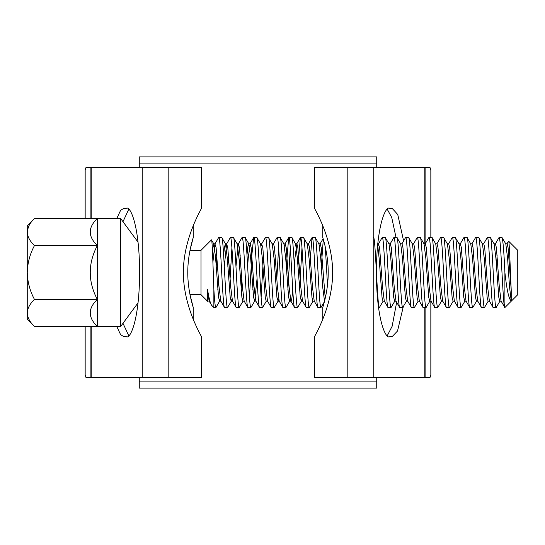 <?xml version="1.0" encoding="UTF-8"?>
<svg xmlns="http://www.w3.org/2000/svg" width="545" height="545" viewBox="0 0 545 545"><rect width="100%" height="100%" fill="white"/><g stroke="black" fill="none" stroke-linecap="round" stroke-linejoin="round"><path stroke-width="0.82" d="M139.268 381.112L376.731 381.112L376.731 388.115L139.268 388.115L139.268 377.61M376.731 381.112L376.731 377.61M376.731 167.39L376.731 163.888L139.268 163.888L139.268 156.885L376.731 156.885L376.731 163.888M139.268 167.39L139.268 163.888M34.478 218.559C29.934 222.81 27.523 227.306 27.25 232.047C27.55 236.837 29.961 241.333 34.478 245.529C29.948 253.97 27.543 262.963 27.25 272.5C27.536 282.017 29.948 291.01 34.478 299.471C29.934 303.722 27.523 308.218 27.25 312.953C27.55 317.749 29.961 322.245 34.478 326.441L27.25 319.213L27.25 225.787L34.478 218.559L97.323 218.559L97.323 326.441L120.677 326.441L138.055 302.822M34.478 245.529L97.323 245.529C87.902 236.462 87.902 227.469 97.323 218.559L120.677 218.559L120.677 326.441M193.25 319.186L193.25 307.537L190.007 294.688L201.016 294.688L207.727 301.399L207.543 289.606C209.048 298.592 210.424 303.844 211.678 305.35L213.865 307.537L213.865 289.143C213.075 267.765 212.264 238.036 211.426 239.902L213.858 243.949L212.421 249.917M193.25 307.537C193.434 307.911 187.664 291.35 187.78 272.5C187.664 253.677 193.434 237.075 193.25 237.463L190.007 250.312L201.016 250.312L201.016 294.688M207.543 289.606L209.103 301.051L211.678 305.35M201.016 250.312L211.426 239.902M208.013 301.051L207.727 301.399M506.905 243.949L508.608 241.169L517.75 250.312L517.75 294.688L504.902 307.537L504.902 272.5C503.927 251.225 502.953 239.541 501.986 237.463L499.063 237.463L495.412 243.785L493.954 243.785M508.608 241.169C509.432 240.679 510.338 272.193 511.224 290.11L511.224 300.929C508.894 299.396 506.789 289.92 504.902 272.5M511.224 300.929L509.527 286.854L507.579 258.146L505.821 243.949L501.986 237.463M499.063 237.463C501.005 235.317 502.96 309.683 504.902 307.537L501.066 301.051L499.309 286.854L496.386 247.634L495.412 243.785M499.983 301.051L496.148 307.537C494.199 309.683 492.251 235.317 490.302 237.463L487.237 237.6L483.551 243.949M501.257 301.215L499.792 301.215L498.818 297.366L495.902 258.146L494.138 243.949L490.302 237.463M496.148 307.537L493.075 307.4L489.39 301.051L487.632 286.854L484.709 247.634L483.735 243.785L482.277 243.785M493.225 307.537C491.283 309.683 489.328 235.317 487.387 237.463M488.3 301.051L484.464 307.537C482.523 309.683 480.567 235.317 478.626 237.463L475.56 237.6L471.875 243.949M489.574 301.215L488.116 301.215L487.141 297.366L484.226 258.146L482.461 243.949L478.626 237.463M484.464 307.537L481.399 307.4L477.713 301.051L475.949 286.854L473.033 247.634L472.059 243.785L470.601 243.785M481.548 307.537C479.6 309.683 477.652 235.317 475.71 237.463M476.623 301.051L472.788 307.537C470.846 309.683 468.891 235.317 466.949 237.463L463.877 237.6L460.191 243.949M477.897 301.215L476.439 301.215L475.465 297.366L472.542 258.146L470.785 243.949L466.949 237.463M472.788 307.537L469.715 307.4L466.03 301.051L464.272 286.854L461.349 247.634L460.382 243.785L458.917 243.785M469.865 307.537C467.923 309.683 465.975 235.317 464.027 237.463M464.946 301.051L461.111 307.537C459.163 309.683 457.214 235.317 455.273 237.463L452.2 237.6L448.515 243.949M466.22 301.215L464.756 301.215L463.788 297.366L460.866 258.146L459.108 243.949L455.273 237.463M461.111 307.537L458.038 307.4L454.353 301.051L452.595 286.854L449.673 247.634L448.699 243.785L447.241 243.785M458.188 307.537C456.247 309.683 454.292 235.317 452.35 237.463M453.263 301.051L449.427 307.537C447.486 309.683 445.538 235.317 443.589 237.463L440.524 237.6L436.838 243.949M454.537 301.215L453.079 301.215L452.105 297.366L449.189 258.146L447.425 243.949L443.589 237.463M449.427 307.537L446.362 307.4L442.676 301.051L440.912 286.854L437.996 247.634L437.022 243.785L435.564 243.785M446.512 307.537C444.57 309.683 442.615 235.317 440.673 237.463M441.586 301.051L437.751 307.537C435.809 309.683 433.854 235.317 431.913 237.463L428.84 237.6L425.155 243.949M442.86 301.215L441.402 301.215L440.428 297.366L437.506 258.146L435.748 243.949L431.913 237.463M437.751 307.537L434.685 307.4L431 301.051L429.235 286.854L426.319 247.634L425.345 243.785L423.881 243.785M434.835 307.537C432.887 309.683 430.938 235.317 428.99 237.463M429.91 301.051L426.074 307.537C424.133 309.683 422.177 235.317 420.236 237.463L417.163 237.6L413.478 243.949M431.184 301.215L429.726 301.215L428.752 297.366L425.829 258.146L424.071 243.949L420.236 237.463M426.074 307.537L423.002 307.4L419.316 301.051L417.559 286.854L414.636 247.634L413.662 243.785L412.204 243.785M423.152 307.537C421.21 309.683 419.255 235.317 417.313 237.463M418.233 301.051L414.398 307.537C412.449 309.683 410.501 235.317 408.552 237.463L405.637 237.463L401.985 243.785L400.527 243.785M419.507 301.215L418.042 301.215L417.068 297.366L414.152 258.146L412.388 243.949L408.552 237.463M414.398 307.537L411.325 307.4L407.64 301.051L405.882 286.854L402.959 247.634L401.985 243.785M411.475 307.537C409.533 309.683 407.578 235.317 405.637 237.463M406.55 301.051L402.714 307.537C400.773 309.683 398.817 235.317 396.876 237.463L393.81 237.6L390.125 243.949M407.824 301.215L406.366 301.215L405.391 297.366L402.476 258.146L400.711 243.949L396.876 237.463M402.714 307.537L399.649 307.4L395.963 301.051L394.199 286.854L391.283 247.634L390.309 243.785L388.851 243.785M399.798 307.537C397.85 309.683 395.902 235.317 393.96 237.463M394.873 301.051L391.038 307.537C389.096 309.683 387.141 235.317 385.199 237.463L382.127 237.6L378.441 243.949L377.896 246.033M396.147 301.215L394.689 301.215L393.715 297.366L390.792 258.146L389.035 243.949L385.199 237.463M391.038 307.537L387.965 307.4L384.28 301.051L382.522 286.854L379.599 247.634L378.441 243.949M388.115 307.537C386.173 309.683 384.225 235.317 382.277 237.463M383.196 301.051L379.361 307.537C377.413 309.683 375.464 235.317 373.523 237.463M379.361 307.537L378.523 307.537M327.504 285.049L325.317 247.117M322.749 319.186L322.749 307.537L324.37 301.794L320.964 307.537C319.023 309.683 317.067 235.317 315.126 237.463L312.06 237.6L309.615 266.58M324.527 301.174L322.667 286.854L320.726 258.146L318.961 243.949L315.126 237.463M320.964 307.537L317.899 307.4L314.213 301.051L312.449 286.854L309.533 247.634L308.559 243.785L307.83 246.033M318.048 307.537C316.1 309.683 314.152 235.317 312.21 237.463M314.397 301.215L312.939 301.215L309.288 307.537C307.346 309.683 305.391 235.317 303.449 237.463L300.377 237.6L297.938 266.58M312.939 301.215L311.965 297.366L309.042 258.146L307.285 243.949L303.449 237.463M309.288 307.537L306.215 307.4L302.529 301.051L300.772 286.854L297.849 247.634L296.882 243.785L294.934 258.146L294.361 266.58M306.365 307.537C304.423 309.683 302.475 235.317 300.527 237.463M301.991 298.967L301.446 301.051L297.611 307.537C295.663 309.683 293.714 235.317 291.773 237.463L288.7 237.6L286.261 266.58M301.446 301.051L300.288 297.366L297.366 258.146L295.608 243.949L291.773 237.463M297.611 307.537L294.538 307.4L290.853 301.051L289.095 286.854L286.173 247.634L285.199 243.785L284.47 246.033M294.688 307.537C292.747 309.683 290.792 235.317 288.85 237.463M290.308 298.967L289.763 301.051L285.927 307.537C283.986 309.683 282.038 235.317 280.089 237.463L277.024 237.6L273.338 243.949M289.763 301.051L288.605 297.366L285.689 258.146L283.925 243.949L280.089 237.463M285.927 307.537L282.862 307.4L279.176 301.051L277.412 286.854L274.496 247.634L273.522 243.785L272.064 243.785M283.012 307.537C281.07 309.683 279.115 235.317 277.173 237.463M278.631 298.967L278.086 301.051L274.251 307.537C272.309 309.683 270.354 235.317 268.413 237.463L265.34 237.6L261.654 243.949L261.116 246.033M278.086 301.051L276.928 297.366L274.006 258.146L272.248 243.949L268.413 237.463M274.251 307.537L271.185 307.4L267.5 301.051L265.735 286.854L262.819 247.634L261.654 243.949M271.335 307.537C269.387 309.683 267.438 235.317 265.49 237.463M266.41 301.051L262.574 307.537C260.633 309.683 258.677 235.317 256.736 237.463L253.663 237.6L251.865 254.985L249.433 297.502M267.684 301.215L266.226 301.215L265.252 297.366L262.329 258.146L260.571 243.949L256.736 237.463M262.574 307.537L259.502 307.4L255.816 301.051L254.059 286.854L251.136 247.634L250.162 243.785L248.22 258.146L247.648 266.58M259.652 307.537C257.71 309.683 255.755 235.317 253.813 237.463M257.063 278.42L254.733 301.051L250.898 307.537C248.949 309.683 247.001 235.317 245.052 237.463L241.987 237.6L238.301 243.949L235.965 266.58M254.733 301.051L253.568 297.366L250.652 258.146L248.888 243.949L245.052 237.463M250.898 307.537L247.825 307.4L244.14 301.051L242.382 286.854L239.459 247.634L238.301 243.949M247.975 307.537C246.033 309.683 244.078 235.317 242.137 237.463M243.05 301.051L239.214 307.537C237.273 309.683 235.317 235.317 233.376 237.463L230.31 237.6L226.625 243.949L224.288 266.58M244.323 301.215L242.866 301.215L241.891 297.366L238.976 258.146L237.211 243.949L233.376 237.463M239.214 307.537L236.148 307.4L232.463 301.051L230.698 286.854L227.783 247.634L226.625 243.949M236.298 307.537C234.35 309.683 232.402 235.317 230.46 237.463M231.918 298.967L231.373 301.051L227.537 307.537C225.596 309.683 223.641 235.317 221.699 237.463L218.627 237.6L214.941 243.949L212.904 262.227M232.647 301.215L231.189 301.215L230.215 297.366L227.292 258.146L225.535 243.949L221.699 237.463M227.537 307.537L224.465 307.4L220.779 301.051L219.022 286.854L216.099 247.634L214.941 243.949M224.615 307.537C222.673 309.683 220.725 235.317 218.777 237.463M497.122 254.897L496.475 266.58M405.31 278.42L404.656 290.103M323.294 239.296L321.298 266.58M301.991 247.498L299.552 290.103M290.308 247.498L287.869 290.103M278.631 247.498L276.84 278.42M275.232 254.897L274.578 266.58M263.548 254.897L261.116 297.502M253.486 278.42L252.839 290.103M241.81 278.42L241.156 290.103M240.195 254.897L239.548 266.58M231.918 247.498L230.126 278.42M228.519 254.897L227.865 266.58M218.45 278.42L217.802 290.103M220.241 298.967L219.696 301.051L216.011 307.4L213.865 307.537M216.835 254.897L216.188 266.58M215.861 307.537C215.186 306.992 214.519 300.86 213.865 289.143M511.224 290.11L508.069 247.634L507.095 243.785L505.631 243.785M325.229 298.258L321.209 247.634L320.235 243.785L319.506 246.033M292.747 290.103L291.875 298.333L291.037 301.215L289.579 301.215M254.542 301.215L255.816 301.051M384.47 301.215L383.006 301.215L382.038 297.366L379.116 258.146L377.665 244.869M283.925 243.949L285.199 243.785M250.162 243.785L248.704 243.785L247.873 246.667L246.994 254.897M225.535 243.949L224.513 246.667L223.641 254.897M219.696 301.051L218.538 297.366L215.616 258.146L213.858 243.949M209.287 301.215L207.543 300.833M97.323 245.529C87.902 263.507 87.902 281.486 97.323 299.471C87.902 308.381 87.902 317.374 97.323 326.441L34.478 326.441M29.239 225.153L27.4 230.181M27.25 312.953L27.4 314.819M34.478 299.471L97.323 299.471M322.749 307.537C322.565 307.918 328.335 291.364 328.219 272.486C328.335 253.684 322.565 237.075 322.749 237.463L322.749 225.814M85.163 374.565L85.163 326.441M85.163 218.559L85.163 170.435M430.843 300.683L430.843 374.824L429.985 377.61L314.574 377.61L314.574 336.735C313.866 337.035 332.607 307.441 332.654 272.623C332.648 237.511 313.872 208.02 314.574 208.265L314.574 167.39L429.985 167.39L430.843 170.347M128.729 209.3L122.986 221.699M122.986 323.301L128.729 335.7M387.263 335.7L392.168 326.21L396.651 302.237M396.011 237.463L391.726 217.448L387.263 209.3M403.593 240.863L397.748 214.498L392.053 208.265L389.641 208.265C385.758 205.683 376.554 224.956 376.377 272.5C376.554 320.044 385.758 339.317 389.641 336.735L392.053 336.735L397.537 330.985L403.28 306.692M405.228 279.892L405.269 277.834M85.163 374.796L86.015 377.61L201.425 377.61L201.425 336.735C202.127 336.98 183.352 307.489 183.338 272.377C183.392 237.559 202.134 207.965 201.425 208.265L201.425 167.39L86.015 167.39L85.163 170.204M116.746 326.441L120.595 334.644L123.947 336.735L126.358 336.735C130.241 339.317 139.445 320.044 139.622 272.5C139.445 224.956 130.241 205.683 126.358 208.265L123.947 208.265L120.595 210.356L116.746 218.559M373.768 377.61L373.768 167.39M424.814 377.61L424.814 307.537M424.814 243.785L424.814 167.39M347.819 377.61L347.819 167.39M168.18 377.61L168.18 167.39M91.185 377.61L91.185 326.441M91.185 218.559L91.185 167.39M142.225 377.61L142.225 167.39M90.892 377.61L90.892 326.441M90.892 218.559L90.892 167.39M425.107 377.61L425.107 307.537M425.107 243.785L425.107 167.39M378.632 243.785L377.167 243.785M320.235 243.785L318.777 243.785M308.559 243.785L307.101 243.785M302.72 301.215L301.256 301.215M296.882 243.785L295.417 243.785M279.36 301.215L277.902 301.215M261.845 243.785L260.381 243.785M238.485 243.785L237.027 243.785M226.809 243.785L225.351 243.785M220.97 301.215L219.506 301.215M215.132 243.785L213.667 243.785M323.11 238.669L320.051 243.949M312.06 237.6L308.375 243.949M300.377 237.6L296.691 243.949M288.7 237.6L285.015 243.949M253.663 237.6L249.978 243.949M120.677 218.559L138.055 242.178M193.25 237.463L193.25 225.814M430.843 237.463L430.843 170.176"/></g></svg>
